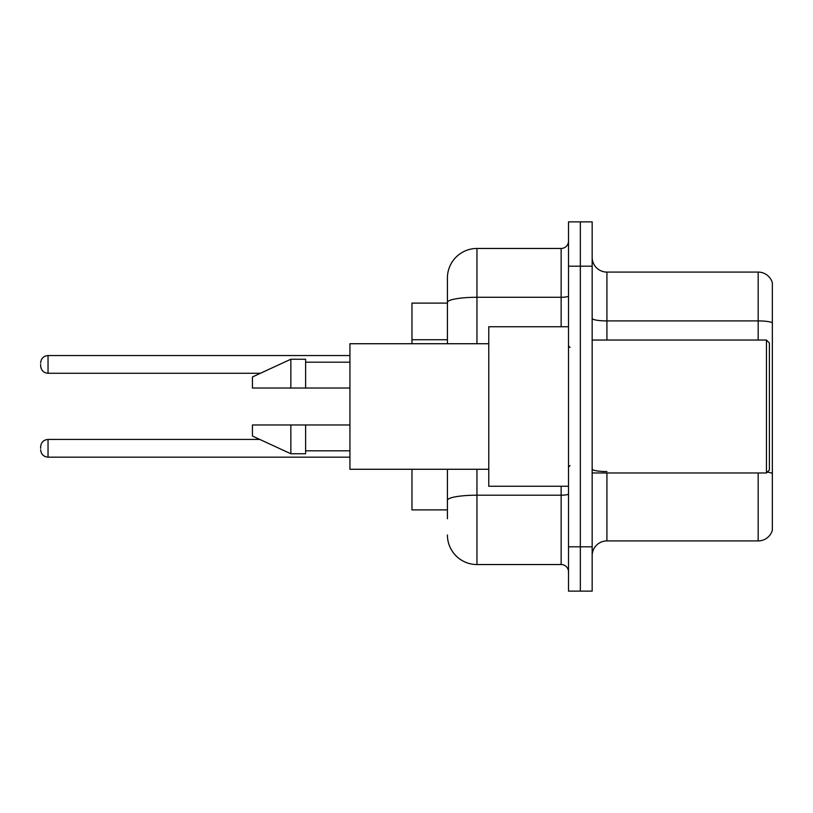 <?xml version="1.0" encoding="UTF-8"?>
<svg xmlns="http://www.w3.org/2000/svg" width="813" height="813" viewBox="0 0 813 813"><rect width="100%" height="100%" fill="white"/><g stroke="black" fill="none" stroke-linecap="round" stroke-linejoin="round"><path stroke-width="1.22" d="M447.414 303.107L411.967 303.107L411.967 343.726M447.414 509.893L411.967 509.893L411.967 469.274M592.159 555.675A14.766 14.766 0 0 1 606.925 540.909L758.173 540.909L758.173 472.963M592.159 591.122L592.159 221.878L580.34 221.878L580.34 591.122L592.159 591.122L568.521 591.122L568.521 546.814L580.34 546.814L580.34 591.122M772.35 282.731A14.766 14.766 0 0 0 758.173 272.091A14.766 14.766 0 0 1 772.35 282.731L772.35 530.269A14.766 14.766 0 0 1 758.173 540.909M772.35 322.761L772.35 322.761A14.766 2.561 180 0 0 758.173 320.911L758.173 272.091L606.925 272.091A14.766 14.766 0 0 1 592.159 257.325A14.766 14.766 0 0 0 606.925 272.091L606.925 340.037M772.35 322.964L772.35 473.41A14.766 2.561 180 0 0 767.289 472.119M447.414 518.755L447.414 469.274M568.521 221.878L580.34 221.878L568.521 221.878L568.521 546.814M580.34 221.878L580.34 546.814L592.159 546.814M476.957 469.274L476.957 564.537L561.143 564.537L561.143 486.255M447.414 278.005L447.414 302.416L447.414 278.005A29.542 29.542 0 0 1 476.957 248.463L561.143 248.463A7.388 7.388 0 0 0 568.521 241.075M447.414 343.726L447.414 302.416A29.542 5.132 180 0 1 476.957 297.284L561.143 297.284L561.143 248.463M568.521 571.925A7.388 7.388 0 0 0 561.143 564.537M476.957 564.537A29.542 29.542 0 0 1 447.414 534.995M40.65 448.298L40.65 446.825L40.65 448.298M40.65 364.407L40.65 365.88L40.65 364.407M766.446 340.037L769.393 342.995L769.393 470.005L766.446 472.963L766.446 340.037L592.159 340.037M568.521 326.745L488.765 326.745L488.765 486.255L568.521 486.255M488.765 343.726L349.936 343.726L349.936 469.274L488.765 469.274M290.851 388.035L252.447 388.035L252.447 376.958L290.851 359.234L290.851 388.035L349.936 388.035M290.851 359.234L305.617 359.234L305.617 388.035M349.936 424.965L305.617 424.965L305.617 453.766L290.851 453.766L290.851 424.965L252.447 424.965L252.447 436.042L290.851 453.766M252.447 424.965L262.223 424.965M305.617 424.965L290.851 424.965M447.414 339.722L411.967 339.722M606.925 472.963L606.925 540.909M758.173 340.037L758.173 320.911L606.925 320.911A14.766 2.561 0 0 1 592.159 318.35M592.159 266.186L568.521 266.186M606.925 471.57A14.766 2.561 -0 0 1 592.159 468.999M568.521 493.918A7.388 1.28 0 0 1 561.143 495.198L476.957 495.198A29.542 5.132 180 0 0 447.414 500.33M476.957 248.463L476.957 343.726M561.143 326.745L561.143 297.284A7.388 1.28 0 0 0 568.521 296.003M40.65 446.825C41.128 442.292 43.587 439.833 48.038 439.437L48.038 457.16L349.936 457.16M349.936 355.545L48.038 355.545L48.038 373.269C43.587 372.872 41.128 370.413 40.65 365.88M592.159 472.963L766.446 472.963M570.004 347.425L568.521 345.942M305.617 362.192L349.936 362.192M305.617 450.809L349.936 450.809M570.004 465.575L568.521 467.058M48.038 439.437L259.814 439.437M48.038 457.16C43.587 456.764 41.128 454.304 40.65 449.772M48.038 373.269L260.455 373.269M48.038 355.545C43.587 355.942 41.128 358.401 40.65 362.933"/></g></svg>
